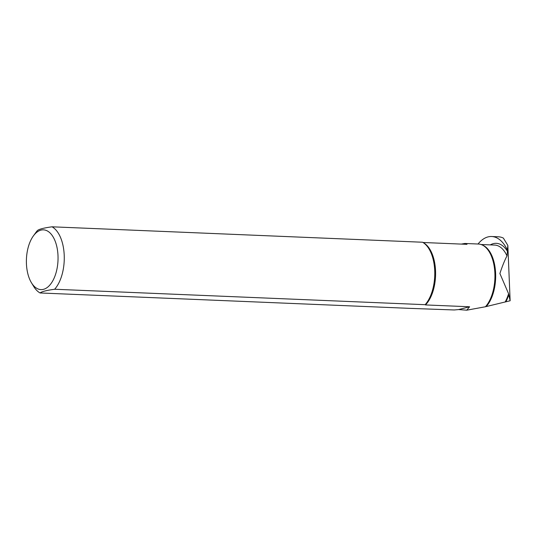 <?xml version="1.0" encoding="UTF-8"?>
<svg xmlns="http://www.w3.org/2000/svg" width="537" height="537" viewBox="0 0 537 537"><rect width="100%" height="100%" fill="white"/><g stroke="black" fill="none" stroke-linecap="round" stroke-linejoin="round"><path stroke-width="0.81" d="M466.74 310.191L458.638 309.567L469.607 306.768L466.74 310.191L485.428 306.755L510.137 300.767L507.848 245.624M31.415 282.704A29.904 15.801 -87.6 0 0 49.095 285.865A29.904 15.801 -87.6 0 0 58.003 255.706A29.904 15.801 -87.6 0 0 33.361 235.938A29.904 15.801 -87.6 0 0 28.246 275.259A29.904 15.801 -87.6 0 0 31.415 282.704L33.616 286.328A34.415 18.191 -87.6 0 0 40.067 292.967L410.57 308.392L454.262 309.97L458.638 309.567M491.65 236.515A43.363 22.916 -87.6 0 1 507.384 250.041L507.841 245.409L503.357 238.086A43.363 22.916 -87.6 0 0 498.316 236.79L491.65 236.515A43.363 22.916 -87.6 0 0 478.017 244.013M510.137 300.767L508.573 293.732L499.893 273.508C502.283 266.238 504.646 260.364 506.988 255.887L507.438 251.289A35.274 18.641 -87.6 0 0 490.315 244.885M507.384 250.041L507.438 251.289M461.31 244.093L464.827 243.462L466.989 244.328L422.981 242.496M469.607 306.768L425.472 304.929A33.831 17.875 92.4 0 0 435.567 271.366A33.831 17.875 92.4 0 0 423.424 242.771M485.428 306.755A33.831 17.875 -87.6 0 0 486.609 248.289A33.831 17.875 -87.6 0 0 478.433 244.033L464.827 243.462M508.828 294.645A33.562 17.734 92.4 0 1 505.794 301.875M40.067 292.967C41.711 291.591 46.571 290.356 54.646 289.248L425.15 304.68A34.415 18.191 92.4 0 0 427.868 301.029A34.415 18.191 92.4 0 0 429.962 250.631A34.415 18.191 92.4 0 0 422.532 242.234L52.029 226.809C43.947 227.916 39.087 229.151 37.449 230.527A34.415 18.191 -87.6 0 0 35.858 232.501L33.361 235.938M54.646 289.248A34.415 18.191 -87.6 0 0 64.218 255.256A34.415 18.191 -87.6 0 0 52.029 226.809M482.541 245.127A33.469 17.687 92.4 0 1 495.557 272.185A33.469 17.687 92.4 0 1 486.3 306.439M505.163 302.002A33.469 17.687 -87.6 0 0 508.573 293.732M506.988 255.887A33.469 17.687 -87.6 0 0 494.664 245.067L481.024 244.503"/></g></svg>
